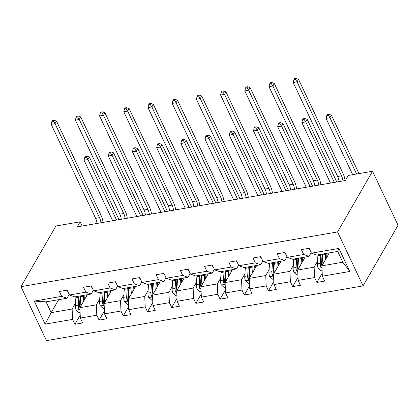 <?xml version="1.0" encoding="UTF-8"?>
<svg xmlns="http://www.w3.org/2000/svg" width="419" height="419" viewBox="0 0 419 419"><rect width="100%" height="100%" fill="white"/><g stroke="black" fill="none" stroke-linecap="round" stroke-linejoin="round"><path stroke-width="0.63" d="M337.567 231.922L372.543 171.256L398.05 225.218L363.079 285.884L46.457 340.637L20.95 286.669L337.567 231.922L363.079 285.884M329.365 252.867L321.892 265.835L342.836 262.215L349.797 271.46L322.337 276.205L324.646 281.091L316.89 282.432L322.211 273.209M321.892 265.835L322.337 276.205M305.168 257.051L297.689 270.019L314.135 267.175L314.585 277.551L316.89 282.432M314.585 277.551L298.139 280.39L300.449 285.276L292.692 286.617L298.009 277.394M280.966 261.236L273.492 274.204L289.938 271.36L290.383 281.736L292.692 286.617M290.383 281.736L273.937 284.574L276.247 289.461L268.49 290.802L273.811 281.578M256.768 265.421L249.289 278.389L265.735 275.545L266.18 285.915L268.49 290.802M266.18 285.915L249.74 288.759L252.049 293.646L244.293 294.986L249.609 285.763M232.566 269.606L225.092 282.574L241.533 279.73L241.983 290.1L244.293 294.986M241.983 290.1L225.537 292.944L227.847 297.83L220.09 299.171L225.412 289.948M208.363 273.79L200.89 286.758L217.335 283.914L217.78 294.285L220.09 299.171M217.78 294.285L201.34 297.129L203.65 302.015L195.893 303.356L201.209 294.133M184.166 277.975L176.692 290.943L193.133 288.099L193.583 298.469L195.893 303.356M193.583 298.469L177.137 301.313L179.447 306.2L171.69 307.541L177.007 298.318M159.964 282.16L152.49 295.128L168.936 292.284L169.381 302.654L171.69 307.541M169.381 302.654L152.94 305.498L155.25 310.385L147.493 311.726L152.809 302.502M135.766 286.345L128.293 299.313L144.733 296.469L145.184 306.839L147.493 311.726M145.184 306.839L128.738 309.683L131.047 314.569L123.291 315.91L128.607 306.687M111.564 290.529L104.09 303.497L120.536 300.653L120.981 311.024L123.291 315.91M120.981 311.024L104.535 313.868L106.845 318.754L99.088 320.095L104.41 310.872M87.367 294.714L79.888 307.682L96.333 304.838L96.784 315.208L99.088 320.095M96.784 315.208L80.338 318.052L82.648 322.939L74.891 324.28L80.207 315.057M58.665 299.674L51.191 312.642L72.136 309.023L72.581 319.393L74.891 324.28M72.581 319.393L45.121 324.144L34.232 301.099L61.687 296.353L59.378 291.467L67.134 290.126L69.444 295.007L85.89 292.169L83.58 287.282L91.337 285.941L93.647 290.823L110.087 287.984L107.777 283.097L115.534 281.757L117.844 286.638L134.29 283.799L131.98 278.913L139.737 277.572L142.046 282.458L158.487 279.614L156.177 274.728L163.934 273.387L166.243 278.274L182.689 275.43L180.38 270.543L188.136 269.202L190.446 274.089L206.892 271.245L204.582 266.358L212.333 265.018L214.643 269.904L231.089 267.06L228.779 262.174L236.536 260.833L238.846 265.719L255.291 262.875L252.982 257.989L260.738 256.648L263.048 261.535L279.489 258.691L277.179 253.804L284.936 252.463L287.245 257.35L303.691 254.506L301.381 249.619L309.138 248.278L311.448 253.165L338.903 248.415L349.797 271.46M82.114 226.024L80.123 221.819L77.206 226.873L345.429 180.495L348.341 175.441L372.543 171.256M287.245 257.35L292.588 259.225L309.033 256.381L311.197 252.631M309.033 256.381L303.691 254.506M317.508 261.325L314.135 267.175M297.689 270.019L298.139 280.39M263.048 261.535L268.39 263.41L284.831 260.566L286.994 256.816M284.831 260.566L279.489 258.691M293.31 265.51L289.938 271.36M273.492 274.204L273.937 284.574M238.846 265.719L244.188 267.594L260.634 264.75L262.797 261M260.634 264.75L255.291 262.875M269.108 269.695L265.735 275.545M249.289 278.389L249.74 288.759M214.643 269.904L219.991 271.779L236.431 268.935L238.594 265.185M236.431 268.935L231.089 267.06M244.911 273.879L241.533 279.73M225.092 282.574L225.537 292.944M190.446 274.089L195.788 275.964L212.234 273.12L214.397 269.37M212.234 273.12L206.892 271.245M220.708 278.064L217.335 283.914M200.89 286.758L201.34 297.129M166.243 278.274L171.591 280.149L188.031 277.305L190.195 273.555M188.031 277.305L182.689 275.43M196.506 282.249L193.133 288.099M176.692 290.943L177.137 301.313M142.046 282.458L147.388 284.333L163.834 281.489L165.992 277.739M163.834 281.489L158.487 279.614M172.309 286.434L168.936 292.284M152.49 295.128L152.94 305.498M117.844 286.638L123.191 288.518L139.632 285.674L141.795 281.924M139.632 285.674L134.29 283.799M148.106 290.618L144.733 296.469M128.293 299.313L128.738 309.683M93.647 290.823L98.989 292.703L115.435 289.859L117.592 286.109M115.435 289.859L110.087 287.984M123.909 294.803L120.536 300.653M104.09 303.497L104.535 313.868M69.444 295.007L74.786 296.888L91.232 294.044L93.395 290.294M91.232 294.044L85.89 292.169M99.706 298.988L96.333 304.838M79.888 307.682L80.338 318.052M34.232 301.099L46.09 301.853L67.03 298.228L69.193 294.478M67.03 298.228L61.687 296.353M80.123 221.819L55.921 226.003L20.95 286.669M342.836 262.215L337.735 251.421L316.79 255.04L311.448 253.165M75.509 303.167L72.136 309.023M46.09 301.853L51.191 312.642L45.121 324.144M338.903 248.415L337.735 251.421M66.92 290.163L66.899 290.498A4.756 2.284 80.2 0 0 68.046 292.048M97.072 223.437A8.972 4.31 80.2 0 0 95.621 218.346L51.191 124.343L55.067 123.673L53.449 121.222L54.03 120.211L52.48 120.478L51.893 121.489L53.449 121.222M100.953 222.767A8.972 4.31 80.2 0 0 99.502 217.676L55.067 123.673L56.528 121.149L100.958 215.146A13.46 6.463 -99.8 0 1 103.079 222.4M56.528 121.149L54.03 120.211M51.893 121.489L51.191 124.343M84.643 299.433L84.795 297.155A11.397 5.473 -99.8 0 1 85.057 295.112M83.266 301.827L83.632 296.291A13.733 6.594 -99.8 0 1 83.716 295.343M80.097 312.511L79.065 312.689L76.138 310.039A4.756 2.284 -99.8 0 1 75.341 305.671L75.876 297.631A13.733 6.594 -99.8 0 1 75.959 296.689M85.801 294.986L86.586 296.065M80.275 307.012A4.756 2.284 -99.8 0 1 80.149 304.843L80.684 296.799A13.733 6.594 -99.8 0 1 80.767 295.856M78.908 296.175A13.733 6.594 80.2 0 0 78.824 297.123L78.29 305.163A4.756 2.284 80.2 0 0 78.641 308.311L79.05 308.913L79.95 309.138M78.641 308.311L79.479 306.86A2.425 1.163 -99.8 0 1 79.453 306.027L79.987 297.988A11.397 5.473 -99.8 0 1 80.249 295.945M116.55 220.069L87.943 159.555L84.062 160.226L112.669 220.74M85.35 156.36L84.769 157.371L86.319 157.104L86.901 156.088L85.35 156.36M86.319 157.104L87.943 159.555L89.399 157.025L119.001 219.645M89.399 157.025L86.901 156.088M84.769 157.371L84.062 160.226M91.117 285.978L91.101 286.313A4.756 2.284 80.2 0 0 92.243 287.863M121.274 219.252A8.972 4.31 80.2 0 0 119.824 214.161L75.389 120.159L79.27 119.488L77.646 117.037L78.227 116.026L76.677 116.293L76.096 117.304L77.646 117.037M125.15 218.582A8.972 4.31 80.2 0 0 123.705 213.491L79.27 119.488L80.726 116.964L125.161 210.961A13.46 6.463 -99.8 0 1 127.282 218.215M80.726 116.964L78.227 116.026M76.096 117.304L75.389 120.159M115.319 281.793L115.298 282.128A4.756 2.284 80.2 0 0 116.445 283.679M145.472 215.067A8.972 4.31 80.2 0 0 144.026 209.977L99.591 115.979L103.467 115.304L101.848 112.852L102.43 111.842L100.879 112.109L100.293 113.12L101.848 112.852M149.353 214.397A8.972 4.31 80.2 0 0 147.902 209.306L103.467 115.304L104.928 112.779L149.358 206.777A13.46 6.463 -99.8 0 1 151.479 214.03M104.928 112.779L102.43 111.842M100.293 113.12L99.591 115.979M108.846 295.248L108.998 292.97A11.397 5.473 -99.8 0 1 109.259 290.927M107.463 297.642L107.83 292.106A13.733 6.594 -99.8 0 1 107.913 291.158M104.3 308.326L103.268 308.504L100.34 305.854A4.756 2.284 -99.8 0 1 99.544 301.486L100.073 293.447A13.733 6.594 -99.8 0 1 100.157 292.504M109.998 290.802L110.784 291.886M104.478 302.827A4.756 2.284 -99.8 0 1 104.352 300.659L104.886 292.614A13.733 6.594 -99.8 0 1 104.97 291.671M103.105 291.991A13.733 6.594 80.2 0 0 103.022 292.939L102.487 300.978A4.756 2.284 80.2 0 0 102.838 304.126L103.247 304.728L104.153 304.953M102.838 304.126L103.676 302.675A2.425 1.163 -99.8 0 1 103.655 301.842L104.19 293.803A11.397 5.473 -99.8 0 1 104.446 291.76M140.747 215.885L112.14 155.37L108.264 156.041L136.872 216.555M109.553 152.176L108.966 153.186L110.522 152.919L111.103 151.908L109.553 152.176M110.522 152.919L112.14 155.37L113.601 152.841L143.198 215.46M113.601 152.841L111.103 151.908M108.966 153.186L108.264 156.041M133.043 291.064L133.195 288.785A11.397 5.473 -99.8 0 1 133.457 286.743M131.666 293.457L132.032 287.921A13.733 6.594 -99.8 0 1 132.116 286.973M128.497 304.142L127.465 304.32L124.537 301.67A4.756 2.284 -99.8 0 1 123.741 297.301L124.275 289.262A13.733 6.594 -99.8 0 1 124.359 288.319M134.2 286.617L134.986 287.701M128.68 298.642A4.756 2.284 -99.8 0 1 128.549 296.474L129.083 288.429A13.733 6.594 -99.8 0 1 129.167 287.486M127.308 287.806A13.733 6.594 80.2 0 0 127.224 288.754L126.69 296.793A4.756 2.284 80.2 0 0 127.041 299.941L127.449 300.543L128.355 300.769M127.041 299.941L127.879 298.49A2.425 1.163 -99.8 0 1 127.853 297.658L128.387 289.618A11.397 5.473 -99.8 0 1 128.649 287.575M164.95 211.7L136.343 151.186L132.462 151.856L161.069 212.37M133.75 147.991L133.169 149.002L134.719 148.735L135.3 147.724L133.75 147.991M134.719 148.735L136.343 151.186L137.799 148.656L167.401 211.276M137.799 148.656L135.3 147.724M133.169 149.002L132.462 151.856M139.517 277.608L139.501 277.944A4.756 2.284 80.2 0 0 140.643 279.494M169.674 210.883A8.972 4.31 80.2 0 0 168.223 205.792L123.788 111.794L127.669 111.119L126.046 108.668L126.627 107.657L125.077 107.924L124.495 108.935L126.046 108.668M173.55 210.212A8.972 4.31 80.2 0 0 172.104 205.121L127.669 111.119L129.125 108.594L173.56 202.592A13.46 6.463 -99.8 0 1 175.681 209.846M129.125 108.594L126.627 107.657M124.495 108.935L123.788 111.794M157.245 286.879L157.397 284.601A11.397 5.473 -99.8 0 1 157.659 282.558M155.863 289.272L156.229 283.736A13.733 6.594 -99.8 0 1 156.313 282.794M152.699 299.957L151.668 300.135L148.74 297.485A4.756 2.284 -99.8 0 1 147.944 293.117L148.478 285.077A13.733 6.594 -99.8 0 1 148.556 284.134M158.403 282.432L159.183 283.516M152.877 294.457A4.756 2.284 -99.8 0 1 152.752 292.289L153.286 284.244A13.733 6.594 -99.8 0 1 153.37 283.302M151.505 283.621A13.733 6.594 80.2 0 0 151.421 284.569L150.887 292.609A4.756 2.284 80.2 0 0 151.238 295.756L151.647 296.359L152.553 296.584M151.238 295.756L152.081 294.306A2.425 1.163 -99.8 0 1 152.055 293.473L152.589 285.433A11.397 5.473 -99.8 0 1 152.851 283.391M189.147 207.515L160.54 147.001L156.664 147.671L185.271 208.185M157.953 143.806L157.366 144.817L158.921 144.55L159.503 143.539L157.953 143.806M158.921 144.55L160.54 147.001L162.001 144.471L191.598 207.096M162.001 144.471L159.503 143.539M157.366 144.817L156.664 147.671M163.719 273.424L163.698 273.759A4.756 2.284 80.2 0 0 164.845 275.309M193.877 206.698A8.972 4.31 80.2 0 0 192.426 201.607L147.991 107.61L151.872 106.934L150.248 104.483L150.83 103.472L149.279 103.739L148.698 104.75L150.248 104.483M197.752 206.028A8.972 4.31 80.2 0 0 196.302 200.937L151.872 106.934L153.328 104.41L197.758 198.407A13.46 6.463 -99.8 0 1 199.879 205.661M153.328 104.41L150.83 103.472M148.698 104.75L147.991 107.61M181.448 282.694L181.595 280.416A11.397 5.473 -99.8 0 1 181.856 278.373M180.065 285.088L180.432 279.552A13.733 6.594 -99.8 0 1 180.516 278.609M176.897 295.772L175.87 295.95L172.937 293.3A4.756 2.284 -99.8 0 1 172.141 288.932L172.675 280.892A13.733 6.594 -99.8 0 1 172.759 279.95M182.6 278.247L183.386 279.332M177.08 290.273A4.756 2.284 -99.8 0 1 176.949 288.104L177.483 280.06A13.733 6.594 -99.8 0 1 177.567 279.117M175.708 279.436A13.733 6.594 80.2 0 0 175.624 280.384L175.09 288.424A4.756 2.284 80.2 0 0 175.441 291.572L175.849 292.174L176.755 292.399M175.441 291.572L176.279 290.121A2.425 1.163 -99.8 0 1 176.252 289.288L176.787 281.249A11.397 5.473 -99.8 0 1 177.048 279.206M213.35 203.33L184.742 142.816L180.861 143.487L209.469 204.006M182.15 139.621L181.568 140.632L183.119 140.365L183.7 139.354L182.15 139.621M183.119 140.365L184.742 142.816L186.198 140.286L215.801 202.911M186.198 140.286L183.7 139.354M181.568 140.632L180.861 143.487M187.916 269.239L187.901 269.574A4.756 2.284 80.2 0 0 189.048 271.124M218.074 202.513A8.972 4.31 80.2 0 0 216.623 197.422L172.193 103.425L176.069 102.755L174.445 100.298L175.032 99.287L173.476 99.554L172.895 100.565L174.445 100.298M221.955 201.843A8.972 4.31 80.2 0 0 220.504 196.752L176.069 102.755L177.525 100.225L221.96 194.222A13.46 6.463 -99.8 0 1 224.081 201.476M177.525 100.225L175.032 99.287M172.895 100.565L172.193 103.425M205.645 278.509L205.797 276.231A11.397 5.473 -99.8 0 1 206.059 274.188M204.263 280.908L204.634 275.367A13.733 6.594 -99.8 0 1 204.718 274.424M201.099 291.587L200.067 291.765L197.139 289.115A4.756 2.284 -99.8 0 1 196.343 284.747L196.878 276.708A13.733 6.594 -99.8 0 1 196.961 275.765M206.803 274.063L207.583 275.147M201.277 286.088A4.756 2.284 -99.8 0 1 201.151 283.92L201.686 275.875A13.733 6.594 -99.8 0 1 201.769 274.932M199.905 275.252A13.733 6.594 80.2 0 0 199.821 276.2L199.292 284.239A4.756 2.284 80.2 0 0 199.638 287.387L200.052 287.989L200.952 288.214M199.638 287.387L200.481 285.936A2.425 1.163 -99.8 0 1 200.455 285.103L200.989 277.064A11.397 5.473 -99.8 0 1 201.251 275.021M237.547 199.145L208.945 138.631L205.064 139.302L233.671 199.821M206.352 135.437L205.771 136.447L207.321 136.18L207.903 135.169L206.352 135.437M207.321 136.18L208.945 138.631L210.401 136.102L239.998 198.726M210.401 136.102L207.903 135.169M205.771 136.447L205.064 139.302M212.119 265.054L212.098 265.389A4.756 2.284 80.2 0 0 213.245 266.94M242.276 198.328A8.972 4.31 80.2 0 0 240.825 193.238L196.391 99.24L200.272 98.57L198.648 96.113L199.229 95.103L197.679 95.37L197.098 96.38L198.648 96.113M246.152 197.658A8.972 4.31 80.2 0 0 244.701 192.567L200.272 98.57L201.728 96.04L246.163 190.037A13.46 6.463 -99.8 0 1 248.284 197.291M201.728 96.04L199.229 95.103M197.098 96.38L196.391 99.24M229.848 274.325L230 272.046A11.397 5.473 -99.8 0 1 230.256 270.004M228.465 276.723L228.832 271.182A13.733 6.594 -99.8 0 1 228.915 270.239M225.302 287.403L224.27 287.581L221.337 284.93A4.756 2.284 -99.8 0 1 220.541 280.562L221.075 272.523A13.733 6.594 -99.8 0 1 221.159 271.58M231 269.878L231.786 270.962M225.48 281.903A4.756 2.284 -99.8 0 1 225.349 279.735L225.883 271.69A13.733 6.594 -99.8 0 1 225.967 270.747M224.107 271.067A13.733 6.594 80.2 0 0 224.024 272.015L223.489 280.054A4.756 2.284 80.2 0 0 223.84 283.202L224.249 283.804L225.155 284.03M223.84 283.202L224.678 281.751A2.425 1.163 -99.8 0 1 224.652 280.919L225.186 272.879A11.397 5.473 -99.8 0 1 225.448 270.836M261.749 194.966L233.142 134.447L229.266 135.117L257.868 195.636M230.55 131.252L229.968 132.263L231.518 131.995L232.105 130.985L230.55 131.252M231.518 131.995L233.142 134.447L234.598 131.917L264.2 194.542M234.598 131.917L232.105 130.985M229.968 132.263L229.266 135.117M236.316 260.869L236.3 261.205A4.756 2.284 80.2 0 0 237.447 262.755M266.474 194.144A8.972 4.31 80.2 0 0 265.023 189.053L220.593 95.055L224.469 94.385L222.845 91.929L223.432 90.918L221.876 91.185L221.295 92.196L222.845 91.929M270.355 193.473A8.972 4.31 80.2 0 0 268.904 188.382L224.469 94.385L225.925 91.855L270.36 185.853A13.46 6.463 -99.8 0 1 272.481 193.107M225.925 91.855L223.432 90.918M221.295 92.196L220.593 95.055M254.045 270.14L254.197 267.861A11.397 5.473 -99.8 0 1 254.459 265.819M252.667 272.539L253.034 266.997A13.733 6.594 -99.8 0 1 253.118 266.055M249.499 283.218L248.467 283.396L245.539 280.746A4.756 2.284 -99.8 0 1 244.743 276.378L245.277 268.338A13.733 6.594 -99.8 0 1 245.361 267.395M255.202 265.693L255.988 266.777M249.677 277.718A4.756 2.284 -99.8 0 1 249.551 275.55L250.085 267.505A13.733 6.594 -99.8 0 1 250.169 266.563M248.305 266.882A13.733 6.594 80.2 0 0 248.221 267.83L247.692 275.87A4.756 2.284 80.2 0 0 248.043 279.017L248.451 279.62L249.352 279.845M248.043 279.017L248.881 277.567A2.425 1.163 -99.8 0 1 248.855 276.734L249.389 268.694A11.397 5.473 -99.8 0 1 249.651 266.652M285.947 190.781L257.345 130.262L253.464 130.932L282.071 191.452M254.752 127.067L254.171 128.078L255.721 127.811L256.302 126.8L254.752 127.067M255.721 127.811L257.345 130.262L258.801 127.732L288.403 190.357M258.801 127.732L256.302 126.8M254.171 128.078L253.464 130.932M260.518 256.685L260.503 257.02A4.756 2.284 80.2 0 0 261.645 258.57M290.676 189.959A8.972 4.31 80.2 0 0 289.225 184.868L244.79 90.871L248.671 90.2L247.048 87.744L247.629 86.733L246.079 87L245.497 88.011L247.048 87.744M294.552 189.288A8.972 4.31 80.2 0 0 293.101 184.198L248.671 90.2L250.127 87.671L294.562 181.668A13.46 6.463 -99.8 0 1 296.683 188.922M250.127 87.671L247.629 86.733M245.497 88.011L244.79 90.871M278.247 265.955L278.399 263.677A11.397 5.473 -99.8 0 1 278.656 261.634M276.865 268.354L277.231 262.813A13.733 6.594 -99.8 0 1 277.315 261.87M273.701 279.033L272.669 279.211L269.736 276.561A4.756 2.284 -99.8 0 1 268.94 272.193L269.475 264.153A13.733 6.594 -99.8 0 1 269.558 263.211M279.4 261.508L280.185 262.593M273.879 273.534A4.756 2.284 -99.8 0 1 273.754 271.365L274.283 263.321A13.733 6.594 -99.8 0 1 274.366 262.378M272.507 262.697A13.733 6.594 80.2 0 0 272.423 263.645L271.889 271.685A4.756 2.284 80.2 0 0 272.24 274.833L272.649 275.435L273.555 275.66M272.24 274.833L273.078 273.382A2.425 1.163 -99.8 0 1 273.057 272.549L273.586 264.509A11.397 5.473 -99.8 0 1 273.848 262.467M310.149 186.596L281.542 126.077L277.666 126.748L306.268 187.267M278.949 122.882L278.368 123.893L279.918 123.626L280.505 122.615L278.949 122.882M279.918 123.626L281.542 126.077L282.998 123.547L312.6 186.172M282.998 123.547L280.505 122.615M278.368 123.893L277.666 126.748M284.721 252.5L284.7 252.835A4.756 2.284 80.2 0 0 285.847 254.385M314.873 185.779A8.972 4.31 80.2 0 0 313.422 180.683L268.993 86.686L272.869 86.015L271.25 83.559L271.831 82.548L270.281 82.815L269.695 83.826L271.25 83.559M318.754 185.104A8.972 4.31 80.2 0 0 317.303 180.013L272.869 86.015L274.33 83.486L318.759 177.483A13.46 6.463 -99.8 0 1 320.881 184.737M274.33 83.486L271.831 82.548M269.695 83.826L268.993 86.686M302.445 261.77L302.597 259.492A11.397 5.473 -99.8 0 1 302.858 257.449M301.067 264.169L301.434 258.628A13.733 6.594 -99.8 0 1 301.518 257.685M297.899 274.848L296.867 275.026L293.939 272.376A4.756 2.284 -99.8 0 1 293.143 268.008L293.677 259.969A13.733 6.594 -99.8 0 1 293.761 259.026M303.602 257.324L304.388 258.408M298.077 269.349A4.756 2.284 -99.8 0 1 297.951 267.181L298.485 259.136A13.733 6.594 -99.8 0 1 298.569 258.193M296.71 258.513A13.733 6.594 80.2 0 0 296.626 259.461L296.092 267.5A4.756 2.284 80.2 0 0 296.443 270.653L296.851 271.25L297.752 271.475M296.443 270.653L297.281 269.197A2.425 1.163 -99.8 0 1 297.254 268.364L297.789 260.325A11.397 5.473 -99.8 0 1 298.05 258.282M334.352 182.412L305.744 121.892L301.863 122.563L330.471 183.082M303.152 118.697L302.57 119.708L304.121 119.441L304.702 118.43L303.152 118.697M304.121 119.441L305.744 121.892L307.2 119.363L336.803 181.987M307.2 119.363L304.702 118.43M302.57 119.708L301.863 122.563M308.918 248.315L308.903 248.65A4.756 2.284 80.2 0 0 310.044 250.201M339.076 181.595A8.972 4.31 80.2 0 0 337.625 176.499L293.19 82.501L297.071 81.831L295.447 79.374L296.029 78.363L294.478 78.631L293.897 79.641L295.447 79.374M342.952 180.919A8.972 4.31 80.2 0 0 341.506 175.828L297.071 81.831L298.527 79.301L342.962 173.298A13.46 6.463 -99.8 0 1 345.083 180.552M298.527 79.301L296.029 78.363M293.897 79.641L293.19 82.501M326.647 257.585L326.799 255.307A11.397 5.473 -99.8 0 1 327.061 253.265M325.264 259.984L325.631 254.443A13.733 6.594 -99.8 0 1 325.715 253.5M322.101 270.664L321.069 270.842L318.141 268.191A4.756 2.284 -99.8 0 1 317.345 263.823L317.874 255.784A13.733 6.594 -99.8 0 1 317.958 254.841M327.799 253.139L328.585 254.223M322.279 265.164A4.756 2.284 -99.8 0 1 322.153 262.996L322.688 254.951A13.733 6.594 -99.8 0 1 322.771 254.008M320.907 254.328A13.733 6.594 80.2 0 0 320.823 255.276L320.289 263.315A4.756 2.284 80.2 0 0 320.64 266.468L321.048 267.065L321.954 267.291M320.64 266.468L321.478 265.012A2.425 1.163 -99.8 0 1 321.457 264.18L321.991 256.14A11.397 5.473 -99.8 0 1 322.248 254.097M356.559 174.016L329.942 117.708L326.066 118.378L352.683 174.686M327.354 114.513L326.768 115.524L328.323 115.256L328.905 114.246L327.354 114.513M328.323 115.256L329.942 117.708L331.403 115.178L359.01 173.592M331.403 115.178L328.905 114.246M326.768 115.524L326.066 118.378M67.244 290.357L66.904 290.419M95.621 218.346L99.502 217.676M76.211 310.107L79.966 309.458M80.684 296.799L83.632 296.291M75.876 297.631L78.824 297.123M80.149 304.843L81.679 304.576M75.341 305.671L78.29 305.163M91.447 286.172L91.101 286.235M119.824 214.161L123.705 213.491M115.644 281.987L115.304 282.05M144.026 209.977L147.902 209.306M100.408 305.922L104.169 305.273M104.886 292.614L107.83 292.106M100.073 293.447L103.022 292.939M104.352 300.659L105.881 300.392M99.544 301.486L102.487 300.978M124.611 301.738L128.366 301.088M129.083 288.429L132.032 287.921M124.275 289.262L127.224 288.754M128.549 296.474L130.079 296.207M123.741 297.301L126.69 296.793M139.846 277.802L139.506 277.865M168.223 205.792L172.104 205.121M148.813 297.553L152.568 296.903M153.286 284.244L156.229 283.736M148.478 285.077L151.421 284.569M152.752 292.289L154.281 292.022M147.944 293.117L150.887 292.609M164.049 273.617L163.703 273.68M192.426 201.607L196.302 200.937M173.01 293.368L176.766 292.719M177.483 280.06L180.432 279.552M172.675 280.892L175.624 280.384M176.949 288.104L178.478 287.837M172.141 288.932L175.09 288.424M188.246 269.433L187.906 269.496M216.623 197.422L220.504 196.752M197.213 289.183L200.968 288.534M201.686 275.875L204.634 275.367M196.878 276.708L199.821 276.2M201.151 283.92L202.681 283.653M196.343 284.747L199.292 284.239M212.449 265.248L212.103 265.311M240.825 193.238L244.701 192.567M221.41 284.999L225.165 284.349M225.883 271.69L228.832 271.182M221.075 272.523L224.024 272.015M225.349 279.735L226.883 279.468M220.541 280.562L223.489 280.054M236.646 261.063L236.306 261.126M265.023 189.053L268.904 188.382M245.613 280.814L249.368 280.164M250.085 267.505L253.034 266.997M245.277 268.338L248.221 267.83M249.551 275.55L251.081 275.283M244.743 276.378L247.692 275.87M260.848 256.884L260.503 256.941M289.225 184.868L293.101 184.198M269.81 276.629L273.57 275.98M274.283 263.321L277.231 262.813M269.475 264.153L272.423 263.645M273.754 271.365L275.283 271.098M268.94 272.193L271.889 271.685M285.046 252.699L284.705 252.757M313.422 180.683L317.303 180.013M294.012 272.444L297.768 271.795M298.485 259.136L301.434 258.628M293.677 259.969L296.626 259.461M297.951 267.181L299.48 266.913M293.143 268.008L296.092 267.5M309.248 248.514L308.903 248.572M337.625 176.499L341.506 175.828M318.21 268.26L321.97 267.61M322.688 254.951L325.631 254.443M317.874 255.784L320.823 255.276M322.153 262.996L323.683 262.729M317.345 263.823L320.289 263.315"/></g></svg>
